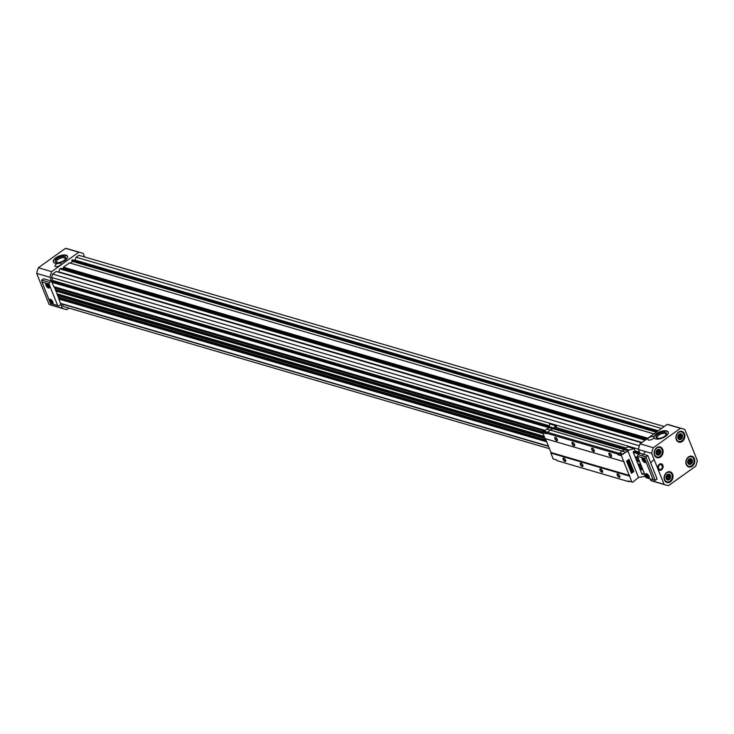 <?xml version="1.0" encoding="UTF-8"?>
<svg xmlns="http://www.w3.org/2000/svg" width="734" height="734" viewBox="0 0 734 734"><rect width="100%" height="100%" fill="white"/><g stroke="black" fill="none" stroke-linecap="round" stroke-linejoin="round"><path stroke-width="1.1" d="M628.928 459.392L633.8 471.558L631.451 473.237M632.121 472.586L631.901 470.76L633.075 471.907L632.121 472.586L631.625 471.347L632.148 470.733M631.423 470.824L631.02 469.118L631.763 468.641L631.332 470.099L632.121 469.531L632.369 470.145L631.423 470.824L630.928 469.595L631.763 468.641M631.323 470.054L632.121 469.531M630.24 467.998L630.68 468.274L631.24 467.329L631.57 468.154L630.91 468.916L630.451 467.897M630.855 467.686L630.607 468.274M631.24 467.329L631.148 467.897M630.194 467.751L630.589 466.329L629.827 466.833L629.533 466.228L630.644 465.842L631.139 467.072L630.194 467.751L630.644 466.347M629.488 465.989L628.781 463.558L629.543 463.071L629.075 464.448L629.864 463.888L629.405 465.273L630.194 464.705L630.433 465.31L629.488 465.989L628.699 464.026L629.543 463.071M629.066 464.411L629.864 463.888M629.387 465.237L630.194 464.705M628.387 463.246L628.102 462.539L628.91 461.502L629.469 462.897L628.341 463.227L628.056 462.521L628.864 461.502M627.304 461.099L628.377 460.154L628.91 461.502L627.955 462.163L627.194 460.833L627.992 460.906L628.377 460.154M627.955 462.163L627.799 461.145M628.836 462.392L628.368 462.512M621.414 455.75L617.973 454.741L617.698 454.052L545.867 433.032L546.142 433.73L542.701 432.721L545.041 438.583L623.762 461.613L621.414 455.75L621.744 454.63L628.322 450.832L549.216 427.683L549.628 423.903L556.023 425.775L556.794 427.711M623.762 461.613L631.901 481.972L628.46 480.963L628.735 481.651L629.341 481.22L628.46 480.963M644.571 474.476L645.287 476.265L638.497 477.485L632.781 482.229L631.901 481.972M638.497 477.485L627.873 450.905M631.469 473.274L626.588 461.062L628.965 459.365L633.846 471.577L631.469 473.274M556.023 425.775L554.326 426.986L626.157 448.006L627.845 446.795L634.24 448.667L628.983 450.052L628.322 450.832M549.087 426.674L628.983 450.052M629.552 476.1L550.839 453.071L553.188 458.933L556.629 459.943L556.904 460.631L628.735 481.651M602.513 470.934A2.064 0.908 54.4 0 1 602.687 471.779A2.064 0.908 54.4 0 1 600.54 471.1A2.064 0.908 54.4 0 1 600.586 468.842A2.064 0.908 54.4 0 1 602.513 470.934M582.833 465.173A2.064 0.908 54.4 0 1 583.007 466.026A2.064 0.908 54.4 0 1 580.86 465.338A2.064 0.908 54.4 0 1 580.906 463.09A2.064 0.908 54.4 0 1 582.833 465.173M565.611 460.135A2.064 0.908 54.4 0 1 565.786 460.989A2.064 0.908 54.4 0 1 563.648 460.301A2.064 0.908 54.4 0 1 563.694 458.053A2.064 0.908 54.4 0 1 565.611 460.135M619.725 475.971A2.064 0.908 54.4 0 1 619.909 476.825A2.064 0.908 54.4 0 1 617.762 476.137A2.064 0.908 54.4 0 1 617.808 473.889A2.064 0.908 54.4 0 1 619.725 475.971M550.839 453.071L551.005 452.511L629.717 475.54M551.005 452.511L545.481 438.712L624.203 461.741M611.45 455.273A2.064 0.908 54.4 0 1 611.624 456.126A2.064 0.908 54.4 0 1 609.486 455.438A2.064 0.908 54.4 0 1 609.532 453.19A2.064 0.908 54.4 0 1 611.45 455.273M594.228 450.236A2.064 0.908 54.4 0 1 594.412 451.089A2.064 0.908 54.4 0 1 592.265 450.401A2.064 0.908 54.4 0 1 592.31 448.153A2.064 0.908 54.4 0 1 594.228 450.236M574.548 444.474A2.064 0.908 54.4 0 1 574.731 445.327A2.064 0.908 54.4 0 1 572.584 444.639A2.064 0.908 54.4 0 1 572.63 442.391A2.064 0.908 54.4 0 1 574.548 444.474M557.335 439.437A2.064 0.908 54.4 0 1 557.51 440.29A2.064 0.908 54.4 0 1 555.363 439.602A2.064 0.908 54.4 0 1 555.409 437.354A2.064 0.908 54.4 0 1 557.335 439.437M622.349 454.199L618.9 453.19L619.826 453.236L621.955 451.098L624.68 449.768L621.946 451.071L619.771 453.236M542.701 432.721L543.628 431.161L618.9 453.19M543.032 431.601L546.472 432.601L545.867 433.032M617.698 454.052L618.303 453.621L621.744 454.63M617.973 454.741L618.303 453.621M623.267 454.245L619.826 453.236M625.396 452.098L621.955 451.098M634.24 448.667L635.139 450.905L633.093 451.85L642.048 474.228L643.333 474.109M543.628 431.161L547.949 432.207M547.078 432.17L547.94 432.216L550.115 430.051L621.946 451.071M641.525 442.758L56.206 271.488L52.582 274.085L51.591 277.452L52.839 280.553L52.169 281.333A0.826 0.651 106.3 0 0 51.986 282.315L53.692 286.59L545.316 430.445L54.096 286.71L54.463 287.82L544.518 431.216L546.683 429.069L550.096 430.069M546.683 429.069L549.216 427.683M550.115 430.051L552.858 428.748M630.699 468.934L630.295 468.008M629.827 466.833L629.589 466.246L630.497 465.695M619.9 476.595A1.707 0.752 54.4 0 1 619.753 476.816A1.707 0.752 54.4 0 1 618.147 475.861A1.707 0.752 54.4 0 1 617.762 474.036A1.707 0.752 54.4 0 1 618.019 473.971M557.501 440.061A1.707 0.752 54.4 0 1 557.354 440.281A1.707 0.752 54.4 0 1 555.757 439.327A1.707 0.752 54.4 0 1 555.372 437.501A1.707 0.752 54.4 0 1 555.62 437.436M574.722 445.107A1.707 0.752 54.4 0 1 574.575 445.318A1.707 0.752 54.4 0 1 572.97 444.364A1.707 0.752 54.4 0 1 572.593 442.538A1.707 0.752 54.4 0 1 572.841 442.474M594.402 450.859A1.707 0.752 54.4 0 1 594.256 451.08A1.707 0.752 54.4 0 1 592.65 450.125A1.707 0.752 54.4 0 1 592.265 448.3A1.707 0.752 54.4 0 1 592.521 448.226M611.615 455.897A1.707 0.752 54.4 0 1 611.477 456.117A1.707 0.752 54.4 0 1 609.871 455.163A1.707 0.752 54.4 0 1 609.486 453.337A1.707 0.752 54.4 0 1 609.734 453.273M565.776 460.759A1.707 0.752 54.4 0 1 565.639 460.98A1.707 0.752 54.4 0 1 564.033 460.025A1.707 0.752 54.4 0 1 563.648 458.199A1.707 0.752 54.4 0 1 563.895 458.135M582.998 465.796A1.707 0.752 54.4 0 1 582.851 466.017A1.707 0.752 54.4 0 1 581.255 465.062A1.707 0.752 54.4 0 1 580.869 463.237A1.707 0.752 54.4 0 1 581.117 463.172M602.678 471.558A1.707 0.752 54.4 0 1 602.531 471.779A1.707 0.752 54.4 0 1 600.935 470.824A1.707 0.752 54.4 0 1 600.55 468.998A1.707 0.752 54.4 0 1 600.797 468.925M58.371 263.203L58.509 263.552A3.303 1.45 -21.8 0 1 59.298 263.396L59.16 263.056A7.643 3.349 -21.8 0 0 67.556 256.313A7.643 3.349 -21.8 0 0 59.206 256.038A7.643 3.349 -21.8 0 0 53.353 261.992A7.643 3.349 -21.8 0 0 58.371 263.203A3.303 1.45 -21.8 0 0 56.068 264.268A3.303 1.45 -21.8 0 0 54.967 266.066A3.303 1.45 -21.8 0 0 58.582 266.185A3.303 1.45 -21.8 0 0 61.115 263.607A3.303 1.45 -21.8 0 0 59.16 263.056M67.611 256.487A7.643 3.349 -21.8 0 0 59.344 256.386A7.643 3.349 -21.8 0 0 53.435 262.157M84.594 256.955L83.226 253.542A29.351 23.029 106.3 0 0 81.043 252.744L67.757 248.863A29.351 23.029 106.3 0 0 65.5 248.358L38.361 267.754A29.351 23.029 106.3 0 0 36.7 273.424L49.086 304.399L62.372 308.289A29.351 23.029 106.3 0 0 64.555 309.087A29.351 23.029 106.3 0 0 66.822 309.592L68.904 308.096M49.086 304.399A29.351 23.029 106.3 0 0 51.27 305.197L64.555 309.087M81.043 252.744A29.351 23.029 106.3 0 0 78.777 252.239L51.646 271.644A29.351 23.029 106.3 0 0 49.985 277.314L51.49 281.076L49.582 282.434L49.086 284.113L57.647 305.5L58.968 305.894L60.867 304.527L62.372 308.289M65.5 248.358L78.777 252.239M38.361 267.754L51.646 271.644M36.7 273.424L49.985 277.314M49.582 282.434L41.71 280.131L43.618 278.773L51.49 281.076M45.994 285.342A2.688 1.174 54.4 0 1 46.031 283.627A2.688 1.174 54.4 0 1 48.554 285.122A2.688 1.174 54.4 0 1 49.16 287.994A2.688 1.174 54.4 0 1 45.994 285.342M49.664 301.041A2.688 1.174 54.4 0 1 49.701 299.316A2.688 1.174 54.4 0 1 52.224 300.821A2.688 1.174 54.4 0 1 52.83 303.692A2.688 1.174 54.4 0 1 49.664 301.041M49.086 284.113L41.957 282.03L50.508 303.417L57.647 305.5M41.71 280.131L41.957 282.03M52.031 301.151L51.05 301.858L51.729 302.922L53.013 302.5L51.729 302.922M51.609 300.096L50.774 301.169L50.105 300.775L50.38 301.463L50.105 300.775M51.132 300.876L50.481 299.821M51.866 302.059L52.6 302.114L52.325 301.426M53.087 303.206A2.477 1.092 54.4 0 1 52.949 303.353A2.477 1.092 54.4 0 1 50.031 300.903A2.477 1.092 54.4 0 1 50.068 299.316A2.477 1.092 54.4 0 1 50.251 299.233M65.28 259.24A4.734 2.074 -21.8 0 0 65.28 258.478A4.734 2.074 -21.8 0 0 58.069 259.414A4.734 2.074 -21.8 0 0 56.49 261.992A4.734 2.074 -21.8 0 0 57.023 262.543M57.243 258.515A5.624 2.468 -21.8 0 0 56.481 262.433A5.624 2.468 -21.8 0 0 61.5 261.781A5.624 2.468 -21.8 0 0 65.592 258.79A5.624 2.468 -21.8 0 0 63.629 256.405A5.624 2.468 -21.8 0 0 57.243 258.515M47.499 285.187L48.361 285.462L47.38 286.168L48.059 287.233L49.343 286.81L49.123 286.278M47.939 284.397L47.095 285.471L46.435 285.086L46.71 285.774L46.435 285.086L47.224 284.517M48.857 285.599L47.866 286.306L49.178 286.242M49.417 287.508A2.477 1.092 54.4 0 1 49.279 287.655A2.477 1.092 54.4 0 1 46.361 285.205A2.477 1.092 54.4 0 1 46.398 283.618A2.477 1.092 54.4 0 1 46.581 283.544M48.747 286.416L49.343 286.81M48.848 286.664L48.059 287.233M47.508 285.205L46.71 285.774M664.187 426.546L78.868 255.285L76.153 257.23L74.868 260.506M661.472 428.491L76.153 257.23M657.838 431.087L72.519 259.818L71.749 260.772L72.712 261.46L70.354 263.148M656.269 432.207L72.712 261.46M653.911 433.895L69.473 262.882L63.427 267.213L63.546 268.011L62.408 268.827M647.865 438.216L63.427 267.213M647.104 438.767L63.546 268.011M60.839 268.442L59.83 268.892L58.546 272.176M645.149 440.161L59.83 268.892M639.36 445.777L52.582 274.085M638.452 449.162L51.591 277.452M639.47 452.208L635.103 450.924M549.252 425.803L52.839 280.553M638.002 457.557L635.029 456.695M638.085 457.759L635.112 456.887M545.188 430.574L54.077 286.875M638.461 458.704L635.827 457.933M54.72 287.893L56.114 290.985M639.066 460.218L636.442 459.447M542.885 432.078L55.325 289.416M639.149 460.429L636.525 459.658M542.839 432.243L55.151 289.545M56.169 291.123L57.628 295.756L544.949 438.345M640.828 464.631L638.204 463.86M544.151 436.345L57.27 293.884M641.635 466.631L639.002 465.87M57.894 295.83L60.371 303.289A0.826 0.651 106.3 0 0 61.087 303.628M642.241 468.154L639.608 467.384M545.995 439.987L58.5 297.353M642.323 468.356L639.69 467.595M546.078 440.198L58.325 297.481M642.7 469.301L640.066 468.531M546.454 441.143L58.702 298.417M642.966 469.98L640.002 469.109M546.729 441.822L58.665 299.013M62.243 304.087L63.179 306.427L549.491 448.722M645.727 476.88L644.406 476.494M653.939 437.079A3.303 1.45 158.2 0 1 653.948 437.088A7.643 3.349 158.2 0 1 660.618 431.537A7.643 3.349 158.2 0 1 668.252 432.078A7.643 3.349 158.2 0 1 662.398 438.033A7.643 3.349 158.2 0 1 654.049 437.758A7.643 3.349 158.2 0 1 653.976 437.482A3.303 1.45 158.2 0 1 652.838 438.877A3.303 1.45 158.2 0 1 647.801 439.528A3.303 1.45 158.2 0 1 650.333 436.959A3.303 1.45 158.2 0 1 653.939 437.079L654.086 437.436A7.643 3.349 158.2 0 1 660.554 431.95A7.643 3.349 158.2 0 1 668.307 432.253M664.059 484.348L651.664 453.364L638.387 449.483A29.351 23.029 -73.7 0 1 640.039 443.813L667.178 424.408A29.351 23.029 -73.7 0 1 669.445 424.913L682.73 428.803A29.351 23.029 -73.7 0 1 684.914 429.601L697.3 460.576A29.351 23.029 -73.7 0 1 695.639 466.246L668.5 485.642A29.351 23.029 -73.7 0 1 666.243 485.137A29.351 23.029 -73.7 0 1 664.059 484.348L650.774 480.458L650.14 478.871M651.664 453.364A29.351 23.029 -73.7 0 1 653.324 447.703L640.039 443.813M653.324 447.703L680.464 428.298L667.178 424.408M680.464 428.298A29.351 23.029 -73.7 0 1 682.73 428.803M666.243 485.137L652.957 481.256A29.351 23.029 -73.7 0 1 650.774 480.458M647.764 455.539L657.141 478.999L655.242 480.366L646.048 477.669L637.488 456.282L637.984 454.603L645.856 456.906L647.764 455.539L639.892 453.236L638.387 449.483M656.774 447.676A5.578 4.376 106.3 0 0 654.159 453.245A5.578 4.376 106.3 0 0 657.068 457.686A5.578 4.376 106.3 0 0 662.839 453.557A5.578 4.376 106.3 0 0 660.205 446.978A5.578 4.376 106.3 0 0 656.774 447.676M678.537 432.115A5.578 4.376 106.3 0 0 675.913 437.684A5.578 4.376 106.3 0 0 678.831 442.125A5.578 4.376 106.3 0 0 684.602 438.005A5.578 4.376 106.3 0 0 681.959 431.418A5.578 4.376 106.3 0 0 678.537 432.115M688.464 456.952A5.578 4.376 106.3 0 0 685.85 462.521A5.578 4.376 106.3 0 0 688.767 466.971A5.578 4.376 106.3 0 0 694.529 462.842A5.578 4.376 106.3 0 0 691.896 456.254A5.578 4.376 106.3 0 0 688.464 456.952M659.361 464.237A3.303 2.597 106.3 0 0 657.802 467.54A3.303 2.597 106.3 0 0 659.536 470.173A3.303 2.597 106.3 0 0 662.949 467.723A3.303 2.597 106.3 0 0 661.389 463.824A3.303 2.597 106.3 0 0 659.361 464.237M666.711 472.512A5.578 4.376 106.3 0 0 664.087 478.082A5.578 4.376 106.3 0 0 667.004 482.522A5.578 4.376 106.3 0 0 672.775 478.394A5.578 4.376 106.3 0 0 670.142 471.815A5.578 4.376 106.3 0 0 666.711 472.512M637.984 454.603L639.892 453.236M666.674 472.953A4.964 3.89 106.3 0 0 666.013 481.412A4.964 3.89 106.3 0 0 672.298 476.916A4.964 3.89 106.3 0 0 666.674 472.953M666.151 478.651A2.973 2.34 106.3 0 0 670.27 478.467A2.973 2.34 106.3 0 0 668.555 474.164A2.973 2.34 106.3 0 0 666.151 478.651M665.564 481.697A5.377 4.22 106.3 0 0 666.573 482.183A5.377 4.22 106.3 0 0 672.124 478.21A5.377 4.22 106.3 0 0 669.591 471.87A5.377 4.22 106.3 0 0 668.481 471.733M666.041 477.733A2.037 1.596 106.3 0 0 666.747 475.338M667.711 474.614L669.674 475.192L668.784 474.559A2.56 2.009 106.3 0 0 667.756 474.604L666.756 475.32A2.56 2.009 106.3 0 0 666.151 476.439L666.05 477.779A2.56 2.009 106.3 0 0 666.206 478.366A2.56 2.009 106.3 0 0 667.206 474.788M666.38 478.715A2.56 2.009 106.3 0 0 667.188 478.082L669.399 478.733A2.56 2.009 106.3 0 0 670.004 477.605L667.793 476.962A2.56 2.009 106.3 0 0 667.894 475.623L670.105 476.265A2.56 2.009 106.3 0 0 669.674 475.192M666.49 478.88L669.215 479.467L669.399 478.733M666.747 479.302L667.371 479.486A2.56 2.009 106.3 0 0 668.408 479.44M666.206 478.366A2.56 2.009 106.3 0 0 666.481 478.862L667.371 479.486M670.004 477.605L670.546 476.972L670.105 476.265M667.793 476.962L668.16 476.274L670.546 476.972M668.16 476.274L667.894 475.623M666.426 478.788L667.188 478.082M666.821 478.77L669.215 479.467M649.14 476.449A2.688 1.174 54.4 0 1 649.104 478.164A2.688 1.174 54.4 0 1 646.581 476.66A2.688 1.174 54.4 0 1 645.975 473.788A2.688 1.174 54.4 0 1 649.14 476.449M645.47 460.75A2.688 1.174 54.4 0 1 645.434 462.466A2.688 1.174 54.4 0 1 642.911 460.97A2.688 1.174 54.4 0 1 642.305 458.099A2.688 1.174 54.4 0 1 645.47 460.75M653.177 479.761L644.626 458.374L637.488 456.282M644.626 458.374L645.856 456.906L655.242 480.366M644.14 460.778L645.195 460.888L644.92 460.2L643.865 460.09L643.085 458.594M645.452 460.713L644.92 460.2M643.122 459.833L644.819 461.851M645.691 461.98A2.477 1.092 54.4 0 1 645.553 462.126A2.477 1.092 54.4 0 1 643.223 460.741A2.477 1.092 54.4 0 1 642.672 458.089A2.477 1.092 54.4 0 1 642.856 458.007M644.213 458.869L644.168 459.383M643.773 459.658L644.314 460.163M645.122 461.136L645.608 461.282M664.637 436.244A5.624 2.468 158.2 0 1 657.178 438.198A5.624 2.468 158.2 0 1 660.371 432.977A5.624 2.468 158.2 0 1 666.288 434.556A5.624 2.468 158.2 0 1 664.637 436.244M657.719 438.308A4.734 2.074 158.2 0 1 657.196 437.758A4.734 2.074 158.2 0 1 660.82 434.078A4.734 2.074 158.2 0 1 665.977 434.244A4.734 2.074 158.2 0 1 665.977 435.005M659.178 470.026A3.303 2.597 106.3 0 0 660.637 469.668M662.05 464.842A3.303 2.597 106.3 0 0 661.013 463.75M658.325 469.265A2.89 2.266 106.3 0 0 658.912 469.558A2.89 2.266 106.3 0 0 659.16 469.613M660.774 464.09A2.89 2.266 106.3 0 0 660.536 464.007A2.89 2.266 106.3 0 0 659.884 463.934M688.428 457.401A4.964 3.89 106.3 0 0 687.767 465.851A4.964 3.89 106.3 0 0 694.052 461.365A4.964 3.89 106.3 0 0 688.428 457.401M687.905 463.09A2.973 2.34 106.3 0 0 692.034 462.915A2.973 2.34 106.3 0 0 690.309 458.612A2.973 2.34 106.3 0 0 687.905 463.09M687.327 466.136A5.377 4.22 106.3 0 0 688.327 466.622A5.377 4.22 106.3 0 0 693.887 462.649A5.377 4.22 106.3 0 0 691.345 456.309A5.377 4.22 106.3 0 0 690.235 456.181M678.491 432.565A4.964 3.89 106.3 0 0 677.84 441.015A4.964 3.89 106.3 0 0 684.116 436.528A4.964 3.89 106.3 0 0 678.491 432.565M677.977 438.253A2.973 2.34 106.3 0 0 682.097 438.07A2.973 2.34 106.3 0 0 680.381 433.776A2.973 2.34 106.3 0 0 677.977 438.253M677.39 441.299A5.377 4.22 106.3 0 0 678.39 441.785A5.377 4.22 106.3 0 0 683.95 437.813A5.377 4.22 106.3 0 0 681.409 431.473A5.377 4.22 106.3 0 0 680.299 431.344M656.737 448.116A4.964 3.89 106.3 0 0 656.077 456.576A4.964 3.89 106.3 0 0 662.362 452.08A4.964 3.89 106.3 0 0 656.737 448.116M656.214 453.814A2.973 2.34 106.3 0 0 660.343 453.63A2.973 2.34 106.3 0 0 658.618 449.327A2.973 2.34 106.3 0 0 656.214 453.814M655.627 456.851A5.377 4.22 106.3 0 0 656.636 457.346A5.377 4.22 106.3 0 0 662.196 453.373A5.377 4.22 106.3 0 0 659.655 447.034A5.377 4.22 106.3 0 0 658.545 446.896M687.795 462.172A2.037 1.596 106.3 0 0 688.501 459.778M687.969 462.824A2.56 2.009 106.3 0 0 688.96 459.236M688.52 459.759A2.56 2.009 106.3 0 0 687.914 460.888L687.813 462.227A2.56 2.009 106.3 0 0 687.969 462.805A2.56 2.009 106.3 0 0 688.244 463.301L689.134 463.934A2.56 2.009 106.3 0 0 690.162 463.888L690.969 463.906L691.162 463.172A2.56 2.009 106.3 0 0 691.758 462.053L692.309 461.42L691.868 460.704A2.56 2.009 106.3 0 0 691.437 459.631L690.547 459.007A2.56 2.009 106.3 0 0 689.51 459.053L688.52 459.759M689.465 459.053L691.437 459.631M691.758 462.053L689.547 461.402A2.56 2.009 106.3 0 0 689.657 460.062L691.868 460.704M688.143 463.154A2.56 2.009 106.3 0 0 688.951 462.521L691.162 463.172M688.253 463.328L690.162 463.888M688.51 463.75L689.134 463.934M677.867 437.336A2.037 1.596 106.3 0 0 678.565 434.941A2.56 2.009 106.3 0 0 677.977 436.051L677.877 437.391A2.56 2.009 106.3 0 0 678.033 437.969A2.56 2.009 106.3 0 0 679.023 434.4M679.528 434.216L681.501 434.794L680.611 434.161A2.56 2.009 106.3 0 0 679.574 434.207L678.583 434.923M678.207 438.317A2.56 2.009 106.3 0 0 679.014 437.684L681.225 438.336A2.56 2.009 106.3 0 0 681.831 437.207L679.611 436.565A2.56 2.009 106.3 0 0 679.721 435.225L681.932 435.868A2.56 2.009 106.3 0 0 681.501 434.794M678.033 437.969A2.56 2.009 106.3 0 0 678.308 438.464L681.042 439.07L681.225 438.336M678.574 438.914L679.198 439.097A2.56 2.009 106.3 0 0 680.234 439.051M678.308 438.464L679.198 439.097M681.831 437.207L682.372 436.583L681.932 435.868M656.104 452.896A2.037 1.596 106.3 0 0 656.811 450.502M656.279 453.548A2.56 2.009 106.3 0 0 657.269 449.951M656.82 450.483A2.56 2.009 106.3 0 0 656.224 451.603L656.113 452.942A2.56 2.009 106.3 0 0 656.269 453.529A2.56 2.009 106.3 0 0 656.545 454.025L659.279 454.63L659.471 453.896A2.56 2.009 106.3 0 0 660.068 452.768L660.618 452.135L660.178 451.428A2.56 2.009 106.3 0 0 659.747 450.355L658.848 449.722A2.56 2.009 106.3 0 0 657.82 449.768L656.82 450.483M657.774 449.777L659.747 450.355M660.068 452.768L657.857 452.126A2.56 2.009 106.3 0 0 657.958 450.786L660.178 451.428M656.453 453.878A2.56 2.009 106.3 0 0 657.251 453.245L659.471 453.896M656.811 454.465L657.435 454.649A2.56 2.009 106.3 0 0 658.471 454.603M656.545 454.025L657.435 454.649M689.547 461.402L689.914 460.713L692.309 461.42M689.914 460.713L689.657 460.062M688.189 463.227L688.951 462.521M688.584 463.209L690.969 463.906M657.857 452.126L658.224 451.438L660.618 452.135M658.224 451.438L657.958 450.786M656.49 453.942L657.251 453.245M656.884 453.933L659.279 454.63M679.611 436.565L679.978 435.877L682.372 436.583M679.978 435.877L679.721 435.225M678.253 438.391L679.014 437.684M678.647 438.372L681.042 439.07M648.801 475.77L647.81 476.476L648.865 476.586L648.59 475.898L647.535 475.788L646.755 474.292M649.122 476.403L648.59 475.898M647.168 474.678L646.379 475.247L648.003 477.394L649.287 476.972L649.067 476.439M649.361 477.678A2.477 1.092 54.4 0 1 649.223 477.825A2.477 1.092 54.4 0 1 646.902 476.439A2.477 1.092 54.4 0 1 646.342 473.788A2.477 1.092 54.4 0 1 646.526 473.705M647.883 474.568L646.792 475.531M647.984 475.861L647.443 475.375L646.654 475.935M648.691 476.577L648.003 477.394M648.792 476.834L649.287 476.972M643.846 461.016L643.507 460.301M647.526 476.715L647.177 475.999M658.27 430.785L75.281 260.194M657.095 431.62L71.776 260.35M656.673 431.922L71.749 260.772M645.892 439.629L60.573 268.36M641.947 442.446L58.959 271.864M639.828 453.282L633.818 451.52M549.096 426.729L52.169 281.333M638.8 454.016L633.323 452.419M549.179 427.794L51.986 282.315M638.02 457.594L635.048 456.731M639.672 461.732L637.048 460.97M542.986 433.445L55.674 290.857M641.103 465.319L638.479 464.558M544.426 437.033L57.105 294.444M642.718 469.347L640.085 468.576M546.472 441.18L58.793 298.49M642.892 469.797L639.929 468.925M546.656 441.639L58.793 298.885M644.681 474.256L641.709 473.384M548.436 446.098L60.371 303.289M659.637 464.925A2.477 1.945 106.3 0 0 659.306 469.154A2.477 1.945 106.3 0 0 662.444 466.907A2.477 1.945 106.3 0 0 659.637 464.925M659.251 464.512A2.89 2.266 106.3 0 0 657.893 467.402A2.89 2.266 106.3 0 0 659.407 469.705A2.89 2.266 106.3 0 0 662.398 467.567A2.89 2.266 106.3 0 0 661.031 464.145A2.89 2.266 106.3 0 0 659.251 464.512M645.966 439.574L60.729 268.332M639.727 461.879L637.103 461.108M543.05 433.592L55.857 291.04M644.791 474.54L641.828 473.669M548.555 446.382L60.748 303.647M665.931 481.99L666.573 482.183M668.949 471.678L669.591 471.87M642.186 455.832L645.443 451.548L642.186 455.832M654.104 459.466L650.7 462.888M687.685 466.439L688.327 466.622M690.703 456.117L691.345 456.309M677.757 441.602L678.39 441.785M680.776 431.28L681.409 431.473M655.994 457.154L656.636 457.346M659.013 446.841L659.655 447.034M658.912 469.558L659.407 469.705C662.655 469.411 663.197 467.558 661.031 464.145L660.536 464.007"/></g></svg>

